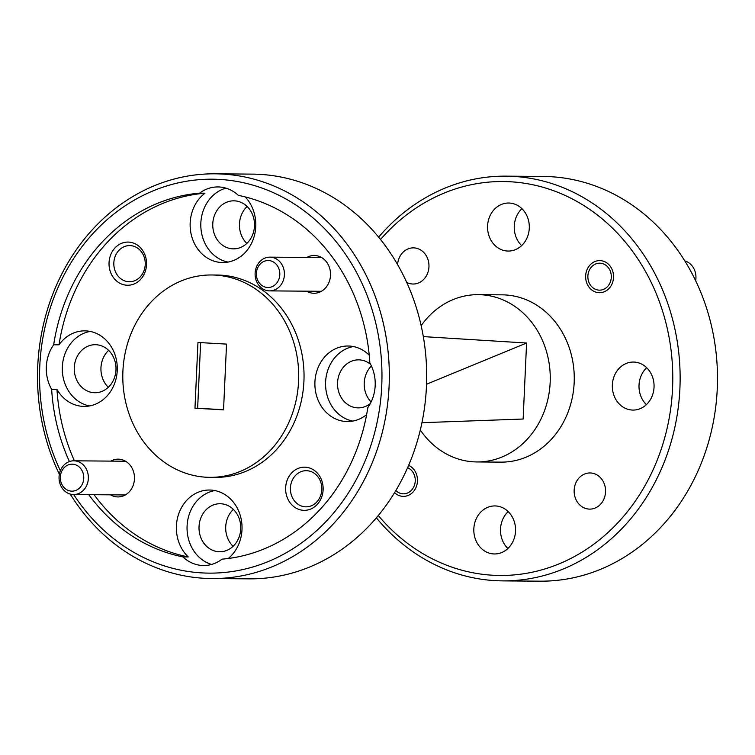 <?xml version="1.0" encoding="UTF-8"?>
<svg xmlns="http://www.w3.org/2000/svg" width="755" height="755" viewBox="0 0 755 755"><rect width="100%" height="100%" fill="white"/><g stroke="black" fill="none" stroke-linecap="round" stroke-linejoin="round"><path stroke-width="1.13" d="M598.979 290.137A13.496 11.731 -89.5 0 0 611.305 277.34A13.496 11.731 -89.5 0 0 600.206 263.193A13.496 11.731 -89.5 0 0 587.881 275.99A13.496 11.731 -89.5 0 0 598.979 290.137M695.648 280.747A16.865 14.656 -89.5 0 0 684.794 260.928M259.38 283.059A13.496 11.731 -89.5 0 0 275.943 284.012A13.496 11.731 -89.5 0 0 276.811 264.958A13.496 11.731 -89.5 0 0 260.248 264.005A13.496 11.731 -89.5 0 0 259.38 283.059M280.652 262.702A16.865 14.656 90.5 0 1 283.125 280.917A16.865 14.656 90.5 0 1 269.629 290.883A16.865 14.656 90.5 0 1 258.871 285.333A16.865 14.656 90.5 0 1 256.398 267.128A16.865 14.656 90.5 0 1 269.903 257.153A16.865 14.656 90.5 0 1 280.652 262.702M323.121 489.835A21.584 18.762 -89.5 0 0 305.36 467.194A21.584 18.762 -89.5 0 0 285.645 487.673A21.584 18.762 -89.5 0 0 303.406 510.314A21.584 18.762 -89.5 0 0 323.121 489.835M321.809 489.674A18.082 15.713 -89.5 0 0 306.266 470.686A18.082 15.713 -89.5 0 0 290.42 487.862A18.082 15.713 -89.5 0 0 305.973 506.841A18.082 15.713 -89.5 0 0 321.809 489.674M146.527 264.741A21.584 18.762 -89.5 0 0 128.775 242.1A21.584 18.762 -89.5 0 0 109.05 262.58A21.584 18.762 -89.5 0 0 126.812 285.22A21.584 18.762 -89.5 0 0 146.527 264.741M145.224 264.58A18.082 15.713 -89.5 0 0 129.671 245.592A18.082 15.713 -89.5 0 0 113.835 262.768A18.082 15.713 -89.5 0 0 129.379 281.747A18.082 15.713 -89.5 0 0 145.224 264.58M110.532 494.846A18.884 16.421 -89.5 0 0 134.456 478.981A18.884 16.421 -89.5 0 0 110.796 461.116M306.587 291.185A18.884 16.421 -89.5 0 0 330.511 275.32A18.884 16.421 -89.5 0 0 306.86 257.455M245.233 196.932A37.778 32.833 90.5 0 1 255.756 226.642A37.778 32.833 90.5 0 1 222.659 262.532A37.778 32.833 90.5 0 1 190.175 222.867A37.778 32.833 90.5 0 1 204.973 193.204L199.641 193.157A183.484 159.494 -89.5 0 0 53.671 344.78A37.778 32.833 -89.5 0 0 46.329 366.704A37.778 32.833 -89.5 0 0 51.651 389.363A183.484 159.494 -89.5 0 0 69.422 461.56M53.671 344.78L59.013 344.827A37.778 32.833 90.5 0 1 84.758 330.86A37.778 32.833 90.5 0 1 117.242 370.526A37.778 32.833 90.5 0 1 84.154 406.407A37.778 32.833 90.5 0 1 56.984 389.41A183.484 159.494 -89.5 0 0 74.405 460.824M90.09 331.407A37.778 32.833 -89.5 0 0 62.335 366.836A37.778 32.833 -89.5 0 0 89.486 405.954M94.092 494.714A183.484 159.494 -89.5 0 0 188.269 556.945A37.778 32.833 90.5 0 1 176.415 525.905A37.778 32.833 90.5 0 1 209.503 490.023A37.778 32.833 90.5 0 1 241.996 529.68A37.778 32.833 90.5 0 1 228.284 558.483M214.835 490.561A37.778 32.833 -89.5 0 0 187.089 525.99A37.778 32.833 -89.5 0 0 211.579 564.447M366.628 414.618A37.778 32.833 90.5 0 1 347.423 421.554A37.778 32.833 90.5 0 1 314.929 381.888A37.778 32.833 90.5 0 1 348.027 346.007A37.778 32.833 90.5 0 1 369.242 355.18M88.76 494.667A183.484 159.494 -89.5 0 0 182.927 556.907A37.778 32.833 -89.5 0 0 203.567 565.523A37.778 32.833 -89.5 0 0 222.055 559.153A183.484 159.494 -89.5 0 0 367.836 407.549A37.778 32.833 -89.5 0 0 375.178 385.616A37.778 32.833 -89.5 0 0 369.856 362.966A183.484 159.494 -89.5 0 0 238.391 195.385A37.778 32.833 -89.5 0 0 217.931 186.938A37.778 32.833 -89.5 0 0 199.641 193.157M353.359 346.545A37.778 32.833 -89.5 0 0 325.603 381.973A37.778 32.833 -89.5 0 0 352.764 421.092M225.924 188.137A37.778 32.833 -89.5 0 0 200.849 222.952A37.778 32.833 -89.5 0 0 228.001 262.07M240.732 528.944A24.018 20.876 -89.5 0 0 220.073 503.736A24.018 20.876 -89.5 0 0 199.037 526.546A24.018 20.876 -89.5 0 0 219.686 551.763A24.018 20.876 -89.5 0 0 240.732 528.944M233.37 509.38A24.018 20.876 -89.5 0 0 225.717 526.763A24.018 20.876 -89.5 0 0 233.078 546.318M254.482 226.038A24.018 20.876 -89.5 0 0 233.833 200.83A24.018 20.876 -89.5 0 0 212.787 223.64A24.018 20.876 -89.5 0 0 233.446 248.857A24.018 20.876 -89.5 0 0 254.482 226.038M247.121 206.474A24.018 20.876 -89.5 0 0 239.467 223.857A24.018 20.876 -89.5 0 0 246.828 243.412M115.968 369.922A24.018 20.876 -89.5 0 0 95.319 344.705A24.018 20.876 -89.5 0 0 74.283 367.525A24.018 20.876 -89.5 0 0 94.932 392.732A24.018 20.876 -89.5 0 0 115.968 369.922M108.616 350.358A24.018 20.876 -89.5 0 0 100.962 367.732A24.018 20.876 -89.5 0 0 108.314 387.296M370.611 364.363A24.018 20.876 -89.5 0 0 358.587 359.852A24.018 20.876 -89.5 0 0 337.551 382.662A24.018 20.876 -89.5 0 0 358.2 407.879A24.018 20.876 -89.5 0 0 370.299 403.557M371.403 365.967A24.018 20.876 -89.5 0 0 364.231 382.879A24.018 20.876 -89.5 0 0 371.111 401.962M574.159 490.137A18.082 15.713 90.5 0 1 590.004 472.96A18.082 15.713 90.5 0 1 605.548 491.939A18.082 15.713 90.5 0 1 589.712 509.115A18.082 15.713 90.5 0 1 574.159 490.137M397.592 264.637A18.082 15.713 90.5 0 1 413.41 247.866A18.082 15.713 90.5 0 1 428.953 266.845A18.082 15.713 90.5 0 1 413.117 284.022A18.082 15.713 90.5 0 1 406.69 282.389M408.634 465.373A16.053 13.958 90.5 0 1 417.468 481.124A16.053 13.958 90.5 0 1 403.397 496.375A16.053 13.958 90.5 0 1 394.572 492.666M585.653 275.858A16.053 13.958 90.5 0 1 599.715 260.607A16.053 13.958 90.5 0 1 613.532 277.462A16.053 13.958 90.5 0 1 599.461 292.714A16.053 13.958 90.5 0 1 585.653 275.858M507.879 548.526A24.018 20.876 90.5 0 1 500.518 528.962A24.018 20.876 90.5 0 1 508.172 511.588M473.838 528.745A24.018 20.876 90.5 0 1 494.874 505.935A24.018 20.876 90.5 0 1 515.533 531.142A24.018 20.876 90.5 0 1 494.487 553.962A24.018 20.876 90.5 0 1 473.838 528.745M521.63 245.62A24.018 20.876 90.5 0 1 514.268 226.056A24.018 20.876 90.5 0 1 521.922 208.682M487.588 225.839A24.018 20.876 90.5 0 1 508.634 203.029A24.018 20.876 90.5 0 1 529.283 228.237A24.018 20.876 90.5 0 1 508.247 251.056A24.018 20.876 90.5 0 1 487.588 225.839M646.384 404.642A24.018 20.876 90.5 0 1 639.032 385.078A24.018 20.876 90.5 0 1 646.686 367.704M612.352 384.861A24.018 20.876 90.5 0 1 633.388 362.051A24.018 20.876 90.5 0 1 654.038 387.268A24.018 20.876 90.5 0 1 633.001 410.078A24.018 20.876 90.5 0 1 612.352 384.861M211.796 578.547L249.15 578.849A202.368 175.906 -89.5 0 0 426.443 386.588A202.368 175.906 -89.5 0 0 252.397 174.122L215.043 173.82A202.368 175.906 90.5 0 1 389.089 386.286A202.368 175.906 90.5 0 1 211.796 578.547A202.368 175.906 90.5 0 1 70.206 494.072M73.679 494.544A196.97 171.215 -89.5 0 0 260.56 564.485A196.97 171.215 -89.5 0 0 381.737 385.994A196.97 171.215 -89.5 0 0 219.686 179.435A196.97 171.215 -89.5 0 0 39.77 366.326A196.97 171.215 -89.5 0 0 60.362 470.714M59.352 474.253A202.368 175.906 90.5 0 1 37.75 366.081A202.368 175.906 90.5 0 1 215.043 173.82M298.584 381.218A101.189 87.957 -89.5 0 0 211.56 274.98A101.189 87.957 -89.5 0 0 122.914 371.111A101.189 87.957 -89.5 0 0 209.937 477.349A101.189 87.957 -89.5 0 0 298.584 381.218M209.937 477.349L215.279 477.386A101.189 87.957 -89.5 0 0 303.925 381.256A101.189 87.957 -89.5 0 0 216.902 275.028L211.56 274.98M378.302 515.533A196.97 171.215 -89.5 0 0 561.475 562.862A196.97 171.215 -89.5 0 0 672.545 388.325A196.97 171.215 -89.5 0 0 571.205 198.376A196.97 171.215 -89.5 0 0 380.52 239.495M378.623 237.155A202.368 175.906 90.5 0 1 505.85 176.151A202.368 175.906 90.5 0 1 679.896 388.617A202.368 175.906 90.5 0 1 502.603 580.878A202.368 175.906 90.5 0 1 376.377 517.845M502.603 580.878L539.957 581.18A202.368 175.906 -89.5 0 0 717.25 388.919A202.368 175.906 -89.5 0 0 543.204 176.453L505.85 176.151M420.308 430.029A83.645 72.707 -89.5 0 0 476.877 461.947L500.886 462.135A83.645 72.707 -89.5 0 0 574.168 382.672A83.645 72.707 -89.5 0 0 502.226 294.846L478.217 294.658A83.645 72.707 -89.5 0 0 421.139 325.669M476.877 461.947A83.645 72.707 -89.5 0 0 550.159 382.474A83.645 72.707 -89.5 0 0 478.217 294.658M204.973 193.204A183.484 159.494 -89.5 0 0 59.013 344.827M182.927 556.907L188.269 556.945M56.984 389.41L51.651 389.363M423.31 336.607L526.584 343.025L523.139 419.025L421.941 422.696M526.584 343.025L426.537 384.229M226.538 344.11L197.961 342.468L194.969 408.219L223.546 409.861L226.538 344.11M200.622 342.619L197.64 408.238L223.555 409.729M197.64 408.238L194.969 408.219M395.856 490.542A13.496 11.731 -89.5 0 0 402.915 493.798A13.496 11.731 -89.5 0 0 415.014 483.04A13.496 11.731 -89.5 0 0 407.634 467.675M63.326 486.72A13.496 11.731 -89.5 0 0 79.879 487.673A13.496 11.731 -89.5 0 0 80.747 468.619A13.496 11.731 -89.5 0 0 64.184 467.666A13.496 11.731 -89.5 0 0 63.326 486.72M84.598 466.363A16.865 14.656 90.5 0 1 87.07 484.578A16.865 14.656 90.5 0 1 73.565 494.544A16.865 14.656 90.5 0 1 62.807 488.995A16.865 14.656 90.5 0 1 60.334 470.79A16.865 14.656 90.5 0 1 73.839 460.814A16.865 14.656 90.5 0 1 84.598 466.363M269.629 290.883L321.375 291.298M269.903 257.153L321.649 257.568M73.565 494.544L125.321 494.959M73.839 460.814L125.585 461.23"/></g></svg>

